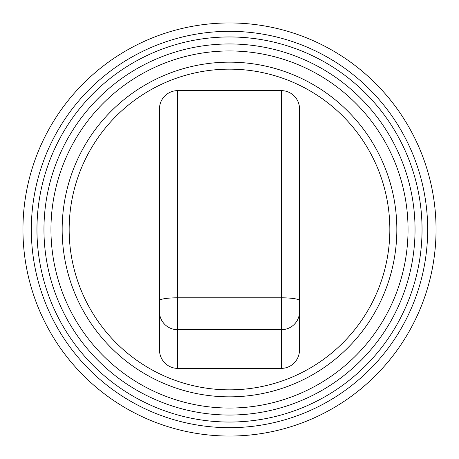 <?xml version="1.0" encoding="UTF-8"?>
<svg xmlns="http://www.w3.org/2000/svg" width="459" height="459" viewBox="0 0 459 459"><rect width="100%" height="100%" fill="white"/><g stroke="black" fill="none" stroke-linecap="round" stroke-linejoin="round"><path stroke-width="0.69" d="M229.5 389.84A160.34 160.34 0 0 0 389.84 229.5A160.34 160.34 0 0 0 229.5 69.16A160.34 160.34 0 0 0 69.16 229.5A160.34 160.34 0 0 0 229.5 389.84M229.5 62.16A167.34 167.34 0 0 0 62.16 229.5A167.34 167.34 0 0 0 229.5 396.84A167.34 167.34 0 0 0 396.84 229.5A167.34 167.34 0 0 0 229.5 62.16M43.955 229.5A185.545 185.545 0 0 0 229.5 415.045A185.545 185.545 0 0 0 415.045 229.5A185.545 185.545 0 0 0 229.5 43.955A185.545 185.545 0 0 0 43.955 229.5A185.545 185.545 0 0 1 229.5 43.955A185.545 185.545 0 0 1 415.045 229.5M36.955 229.5A192.545 192.545 0 0 0 229.5 422.045A192.545 192.545 0 0 0 422.045 229.5A192.545 192.545 0 0 0 229.5 36.955A192.545 192.545 0 0 0 36.955 229.5M31.327 229.5A198.173 198.173 0 0 0 229.5 427.673A198.173 198.173 0 0 0 427.673 229.5A198.173 198.173 0 0 0 229.5 31.327A198.173 198.173 0 0 0 31.327 229.5M229.5 436.05A206.55 206.55 0 0 0 436.05 229.5A206.55 206.55 0 0 0 229.5 22.95A206.55 206.55 0 0 0 22.95 229.5A206.55 206.55 0 0 0 229.5 436.05M299.515 300.611L299.515 108.823A18.205 18.205 0 0 0 281.315 90.624L281.315 297.799A18.205 2.811 0 0 1 299.515 300.611L299.515 349.896A18.486 18.205 90 0 1 281.315 368.376L177.685 368.376A18.486 18.205 90 0 1 159.485 349.896L159.485 108.823A18.205 18.205 0 0 1 177.685 90.624L281.315 90.624M50.955 229.5A178.545 178.545 0 0 0 229.5 408.045A178.545 178.545 0 0 0 408.045 229.5A178.545 178.545 0 0 0 229.5 50.955A178.545 178.545 0 0 0 50.955 229.5M281.315 368.376L281.315 329.711L177.685 329.711L177.685 297.799L281.315 297.799L281.315 329.711A18.205 17.93 0 0 0 299.515 311.781M177.685 368.376L177.685 329.711A18.205 17.93 180 0 1 159.485 311.781M159.485 300.611A18.205 2.811 180 0 1 177.685 297.799L177.685 90.624"/></g></svg>
